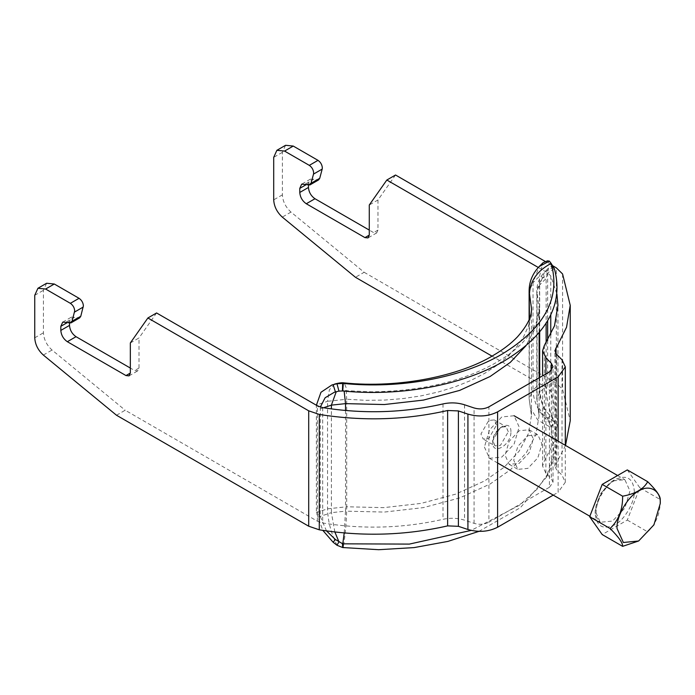 <?xml version="1.0" encoding="UTF-8"?>
<svg xmlns="http://www.w3.org/2000/svg" width="695" height="695" viewBox="0 0 695 695"><rect width="100%" height="100%" fill="white"/><g stroke="black" fill="none" stroke-linecap="round" stroke-linejoin="round"><path stroke-width="0.52" stroke-dasharray="3.48 2.61" d="M478.898 531.371L520.416 507.645L546.418 477.248L553.924 452.601L551.161 427.599L547.495 418.451C542.23 406.714 539.563 395.142 539.485 383.744L539.485 276.21L542.96 262.771M326.52 530.928L320.221 516.394L320.326 407.062M554.341 268.609L551.5 267.167L548.39 268.201L546.14 278.434L546.14 323.184M546.14 342.817L546.14 385.96C546.157 395.446 547.947 405.055 551.5 414.776L554.41 421.639L557.008 446.807L549.38 471.592L537.035 489.219L519.513 505.204L471.184 530.398M334.608 384.066L329.378 389.791L327.554 401.302L316.381 405.02L316.381 512.545L322.81 530.372M539.685 377.515L539.685 392.406C540.032 401.884 544.394 410.536 552.76 418.364L549.38 422.638C538.912 412.856 533.465 402.04 533.03 390.19L529.121 398.617L529.486 318.684M529.121 319.622L529.121 398.617L531.449 415.68L531.449 308.154L530.954 315.391L528.382 326.146L523.63 336.658L516.776 346.77L507.906 356.344L497.151 365.249L484.658 373.371L470.602 380.582L455.173 386.794L438.58 391.911L421.066 395.872L402.865 398.609L384.231 400.103L365.431 400.311L346.709 399.251L346.709 506.777L383.709 507.645L421.066 503.397L455.625 494.162L484.658 480.897L504.153 467.24L519.096 451.237L528.365 433.715L531.449 415.68L529.486 401.25L530.381 407.948L537.887 420.171L551.161 427.599L554.41 421.639L543.794 415.688L537.782 405.915L539.129 415.68L537.07 400.563L537.07 293.029L539.129 308.154L535.819 327.293L525.854 345.875M549.38 261.112L552.76 267.644L544.567 272.023L548.39 268.201M496.578 424.984L494.284 419.919L488.759 420.466L480.931 434.01L483.225 439.075L488.759 438.528L496.578 424.984M627.29 520.077L647.705 531.866C656.306 523.535 660.485 512.754 660.25 499.549L639.834 487.76L627.29 520.077L602.209 534.559M638.531 541.049L647.705 531.866M627.29 469.916L639.834 487.76M484.415 447.059L489.497 458.309L501.79 457.093L514.074 444.114L519.165 426.991L514.074 415.74L501.79 416.957L489.497 429.927L484.415 447.059M553.246 495.109L558.12 492.295L558.12 441.169M527.853 435.765L537.843 434.783L541.978 443.923L537.843 457.84L527.853 468.378L517.871 469.368L513.735 460.22L517.871 446.312L527.853 435.765M549.432 371.894L549.432 487.273L488.906 522.223L488.906 406.836M519.165 430.752L509.183 441.29L505.048 455.208L509.183 464.347L519.165 463.357L529.156 452.819L533.291 438.901L529.156 429.762L519.165 430.752M552.655 265.725L545.08 261.355M538.295 267.471L547.651 272.866L550.77 275.924L556.921 294.107M395.524 175.01L377.967 199.986L369.28 205.008M377.967 199.986L377.967 230.088L376.699 232.903L373.623 232.599L369.28 230.088M308.458 185.209L308.458 183.367L310.37 179.145L318.597 179.918M285.567 145.298L282.387 152.327L282.387 194.852C282.796 201.472 285.662 207.223 290.996 212.088L364.145 272.275L355.458 277.288M364.145 272.275L556.339 383.232L562.576 389.348L570.239 420.718M549.432 487.273L553.029 482.261L551.378 478.716L545.879 473.208L542.587 466.119L544.394 460.776L554.48 441.264L557.946 420.718L550.77 391.302L547.651 388.253L492.017 356.135M565.522 445.434L554.871 466.119L556.521 469.664L562.02 475.163L565.313 482.261L558.12 492.295M116.508 415.245L125.196 410.232L317.389 521.189L322.68 522.996C363.502 529.52 403.604 528.287 443.002 519.313C450.412 517.697 457.588 517.984 464.538 520.173L474.077 523.344C479.454 524.881 484.398 524.499 488.906 522.223M46.617 283.256L43.438 290.284L43.438 332.809C43.846 339.429 46.713 345.18 52.038 350.037L125.196 410.232M69.509 323.166L69.509 321.325L71.411 317.102L79.647 317.876M130.33 342.965L139.017 337.944L139.017 368.046L137.749 370.861L134.674 370.557L130.33 368.046M156.575 312.967L139.017 337.944M345.511 410.51L345.511 511.155L384.283 512.067L423.437 507.611L459.656 497.933L490.088 484.033L510.521 469.724L526.184 452.949L535.897 434.575L539.129 415.68L539.129 377.837M539.685 331.993L539.685 284.881L536.801 291.092L536.801 398.617L539.685 392.406L546.14 385.96L539.485 383.744L533.03 390.19L533.03 282.665L529.121 291.092M554.41 268.783C543.394 274.603 537.617 282.691 537.07 293.029L536.801 291.092C536.835 283.838 539.424 277.479 544.567 272.023L539.685 284.881L546.14 278.434L539.485 276.21L533.03 282.665L539.138 266.593M323.549 407.748L320.221 408.86L316.381 405.02M336.25 391.693L338.943 391.085M344.155 391.103L343.504 390.555L342.765 390.972M344.216 532.952L345.511 511.155L331.393 512.667L331.393 408.921M334.86 532.005L331.393 512.667L320.221 516.394L316.381 512.545L327.554 508.827L346.709 506.777C346.605 520.034 345.458 533.647 343.278 547.625M536.801 398.617L537.782 405.915L536.801 398.617M336.988 545.262C330.95 532.917 327.805 520.772 327.554 508.827L327.554 401.302L346.709 399.251L346.058 387.428L344.199 382.902M551.048 427.243L554.341 421.439M547.495 260.825L551.5 267.167M547.495 418.451L551.5 414.776M508.306 431.751L506.012 426.695L500.487 427.243L492.668 440.786L494.953 445.851L500.487 445.304L508.306 431.751M510.912 431.751C511.416 417.877 492.164 428.997 492.668 442.289C492.164 456.163 511.416 445.052 510.912 431.751M595.198 513.527C594.321 502.859 605.076 484.241 614.745 479.663C626.534 474.294 633.058 478.056 634.3 490.948C635.169 501.616 624.423 520.242 614.745 524.812C602.956 530.181 596.44 526.419 595.198 513.527M595.198 511.016L600.289 493.893L612.573 480.914L624.866 479.698L629.957 490.948L624.866 508.08L612.573 521.05L600.289 522.266L595.198 511.016M377.967 230.088L373.623 232.599M308.458 183.367L306.408 184.549M313.845 179.067L305.148 184.079M316.277 179.979L307.59 184.992M282.387 152.327L273.7 157.348M282.387 194.852L273.7 199.865M290.996 212.088L282.3 217.101M547.651 272.866L547.651 320.734M547.651 340.411L547.651 388.253M556.339 383.232L556.339 267.853M562.576 273.96L562.576 389.348M555.774 353.399L555.774 463.443M556.521 354.276L556.521 469.664M562.02 359.784L562.02 475.163M551.378 370.426L551.378 478.716M545.879 473.208L545.879 373.945M544.394 345.389L544.394 460.776M550.77 275.924L550.77 314.913M550.77 334.747L550.77 391.302M43.351 355.058L52.038 350.037M34.75 337.822L43.438 332.809M34.75 295.305L43.438 290.284M68.64 322.949L77.327 317.936M66.199 322.037L74.895 317.024M67.458 322.506L69.509 321.325M139.017 368.046L134.674 370.557M317.389 521.189L317.389 405.81M322.68 407.609L322.68 522.996M443.002 403.925L443.002 519.313M464.538 404.785L464.538 520.173M474.077 523.344L474.077 407.965M539.129 332.662L539.129 308.154C539.641 318.432 534.177 329.864 522.727 342.461C512.728 352.904 498.784 362.208 480.897 370.374C450.621 384.1 414.237 391.25 371.764 391.832L343.504 390.555L334.338 392.258M546.418 477.248L549.38 471.592M494.284 419.919L506.012 426.695C500.582 424.306 493.085 434.957 493.207 441.534L494.953 445.851L483.225 439.075M617.603 475.51L624.866 479.698C617.968 478.073 611.852 480.653 606.509 487.447C599.742 495.691 596.267 503.971 596.093 512.276C595.728 516.055 597.127 519.382 600.289 522.266L589.846 516.246M489.497 458.309L497.594 462.983M376.699 232.903L368.011 237.916M310.37 179.145L301.673 184.166M554.871 466.119L554.871 350.732M565.313 482.261L565.313 445.321M553.029 482.261L553.029 366.873M542.587 466.119L542.587 375.847M557.946 420.718L557.946 305.34M62.724 322.124L71.411 317.102M129.061 375.873L137.749 370.861M529.156 429.762L537.843 434.783M509.183 464.347L517.871 469.368"/><path stroke-width="1.04" d="M529.486 318.684L529.121 291.092C529.138 281.849 532.474 273.682 539.138 266.593L542.96 262.771L547.495 260.825L549.38 261.112L551.161 263.414C560.882 298.025 544.489 328.275 501.972 354.163C461.445 377.924 399.92 389.191 343.278 383.432L336.988 383.736L331.906 384.969L320.968 392.284L316.381 405.228M320.326 407.062L325.13 397.757L334.338 392.258L338.943 391.085L342.765 390.972C400.485 396.758 462.792 385.247 503.936 361.148C547.095 334.921 563.923 304.132 554.41 268.783L554.341 268.609M546.14 323.184L546.14 342.817M471.184 530.398L409.329 544.098L342.765 543.829L335.424 539.529L326.52 530.928M322.81 530.372L333.113 542.222L336.988 545.262L342.687 547.538L378.697 549.702L414.151 547.591L447.91 541.405L478.898 531.371M343.278 547.625L342.765 543.829L344.216 532.952M336.988 545.262L338.943 541.813L334.86 532.005M331.906 384.969L336.988 383.736L338.943 391.085M334.608 384.066C338.882 382.919 342.079 382.528 344.199 382.902L343.278 383.432L342.765 390.972M344.199 382.902C400.355 388.67 460.855 375.265 492.99 355.571C503.067 349.663 511.216 343.434 517.436 336.884C527.496 325.469 532.17 315.886 531.449 308.154L529.486 293.724C530.163 280.797 537.391 270.694 551.161 263.414L554.41 268.783M617.038 528.513C616.065 516.724 627.95 496.143 638.644 491.087C649.33 483.798 661.214 490.653 660.25 503.562L653.926 524.855L638.644 540.988L623.363 542.5L617.038 528.513M622.624 546.348L602.209 534.559L589.664 516.724L610.08 528.513C618.68 537.035 622.859 542.986 622.624 546.348L638.644 540.988M589.664 516.724L602.209 484.398L622.624 496.187C622.789 509.583 618.611 520.355 610.08 528.513M660.25 503.562L660.25 499.549C660.415 496.074 656.236 490.131 647.705 481.705C643.735 489.054 635.369 493.884 622.624 496.187M647.705 481.705L627.29 469.916L602.209 484.398M558.12 441.169L558.12 376.907L497.594 411.848L497.594 527.236L553.246 495.109M497.594 527.236C488.576 531.805 478.69 532.552 467.926 529.494L458.396 526.315L447.632 525.88C405.602 535.463 362.825 536.766 319.283 529.807L308.702 526.211L116.508 415.245L43.351 355.058C38.017 350.193 35.15 344.451 34.75 337.822L34.75 295.305L37.93 288.269L45.609 289.033L70.36 303.324C72.984 305.157 74.426 307.659 74.704 310.847L72.08 321.298L70.96 322.897L62.724 322.124L60.821 326.337L60.821 330.42C61.23 335.198 63.401 338.96 67.337 341.705L125.986 375.569L129.061 375.873L130.33 373.059L130.33 342.965L147.887 317.98L156.575 312.967L317.389 405.81L322.68 407.609C363.502 414.133 403.604 412.908 443.002 403.925C450.412 402.309 457.588 402.596 464.538 404.785L474.077 407.965C479.454 409.494 484.398 409.12 488.906 406.836L549.432 371.894L553.029 366.873L551.378 363.329L551.378 370.426M322.193 169.085L322.341 167.877C322.072 164.689 320.621 162.178 317.997 160.345L293.247 146.063L285.567 145.298L276.879 150.311L284.559 151.076L309.31 165.367C311.933 167.2 313.376 169.702 313.654 172.89L313.506 174.106L322.193 169.085L319.726 178.32L311.03 183.341L309.909 184.94L301.673 184.166L299.771 188.38L299.771 192.463C300.179 197.241 302.351 201.003 306.286 203.748L364.936 237.612L368.011 237.916L369.28 235.101L369.28 205.008L386.837 180.022L538.295 267.471M558.12 376.907L565.313 366.873L562.02 359.784L556.521 354.276L554.871 350.732L566.538 327.249L570.239 305.34L562.576 273.96L556.339 267.853L552.655 265.725M545.08 261.355L395.524 175.01L386.837 180.022M369.28 230.088L314.974 198.735C311.047 195.99 308.875 192.22 308.458 187.45L308.458 185.209M309.909 184.94L318.597 179.918L319.726 178.32M311.03 183.341L313.506 174.106M492.017 356.135L355.458 277.288L282.3 217.101C276.975 212.236 274.099 206.493 273.7 199.865L273.7 157.348L276.879 150.311M556.921 294.107L557.946 305.34L554.48 325.877L544.394 345.389L542.587 350.732L545.879 357.829L551.378 363.329M570.239 305.34L570.239 420.718L565.522 445.434M70.96 322.897L79.647 317.876L80.776 316.277L83.391 305.826C83.122 302.646 81.671 300.136 79.048 298.303L54.297 284.012L46.617 283.256L37.93 288.269M130.33 368.046L76.024 336.693C72.089 333.939 69.917 330.177 69.509 325.399L69.509 323.166M147.887 317.98L308.702 410.823L319.283 414.429C362.825 421.387 405.602 420.075 447.632 410.502L458.396 410.927L467.926 414.107C478.69 417.174 488.576 416.418 497.594 411.848M525.854 345.875L510.286 362.39L490.088 376.508L459.656 390.408L423.437 400.085L384.283 404.542L345.511 403.63L345.511 410.51M539.138 266.593L549.38 261.112M344.155 391.103L345.511 403.63L331.393 405.142L323.549 407.748M331.393 408.921L331.393 405.142L336.25 391.693M539.685 377.515L539.685 331.993M342.687 547.538L342.444 543.777M333.113 542.222L335.424 539.529M316.381 405.02L316.859 405.506M333.113 384.596L335.424 391.919M342.687 383.388L342.444 390.946M369.28 235.101L364.936 237.612M314.974 198.735L306.286 203.748M308.458 187.45L299.771 192.463M306.408 184.549L299.771 188.38M317.997 160.345L309.31 165.367M293.247 146.063L284.559 151.076M547.651 320.734L547.651 340.411M555.774 348.065L555.774 353.399M545.879 373.945L545.879 357.829M550.77 314.913L550.77 334.747M74.556 312.064L83.244 307.042M45.609 289.033L54.297 284.012M70.36 303.324L79.048 298.303M72.08 321.298L80.776 316.277M60.821 326.337L67.458 322.506M60.821 330.42L69.509 325.399M67.337 341.705L76.024 336.693M125.986 375.569L130.33 373.059M308.702 410.823L308.702 526.211M467.926 414.107L467.926 529.494M458.396 526.315L458.396 410.927M447.632 410.502L447.632 525.88M319.283 414.429L319.283 529.807M539.129 377.837L539.129 332.662M529.121 291.092L529.121 319.622M497.594 462.983L589.846 516.246M514.074 415.74L617.603 475.51M565.313 445.321L565.313 366.873M542.587 375.847L542.587 350.732"/></g></svg>
